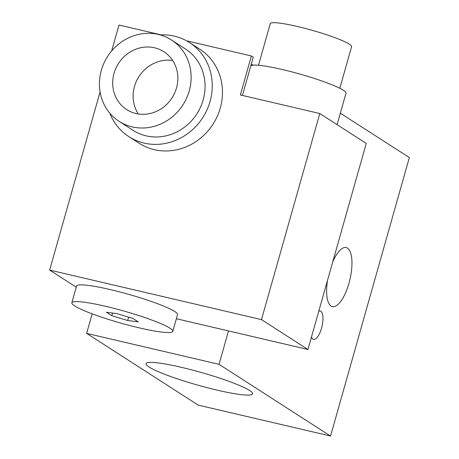 <?xml version="1.0" encoding="UTF-8"?>
<svg xmlns="http://www.w3.org/2000/svg" width="459" height="459" viewBox="0 0 459 459"><rect width="100%" height="100%" fill="white"/><g stroke="black" fill="none" stroke-linecap="round" stroke-linejoin="round"><path stroke-width="0.69" d="M181.655 367.389A55.378 6.564 15.8 0 1 252.593 393.822A55.378 6.564 15.8 0 1 197.519 385.061A55.378 6.564 15.8 0 1 146.019 363.66A55.378 6.564 15.8 0 1 181.655 367.389M258.486 65.27L270.259 23.661A42.262 5.009 15.8 0 1 297.455 26.507A42.262 5.009 15.8 0 1 351.594 46.68L339.821 88.283M250.752 66.004A49.549 5.875 15.8 0 1 282.52 69.567A49.549 5.875 15.8 0 1 345.994 93.217L337.101 124.659M242.421 95.443L253.253 57.168L251.394 55.975L186.566 40.817M251.268 64.191A58.293 6.908 -164.2 0 0 253.282 65.167M176.371 318.73L307.943 349.494L366.259 143.415L319.797 113.534L240.361 94.961L251.394 55.975M138.302 113.964A34.396 31.826 122.7 0 1 134.476 86.499A34.396 31.826 122.7 0 1 172.693 60.49M114.033 73.348A34.396 31.826 122.7 0 1 163.88 51.729A34.396 31.826 122.7 0 1 172.045 97.87A34.396 31.826 122.7 0 1 126.673 109.581A34.396 31.826 122.7 0 1 114.033 73.348M101.319 70.376A48.384 44.775 -57.3 0 0 119.105 121.348A48.384 44.775 -57.3 0 0 182.934 104.876A48.384 44.775 -57.3 0 0 171.448 39.962A48.384 44.775 -57.3 0 0 101.319 70.376M171.448 39.962L185.39 48.924A48.384 44.775 122.7 0 1 196.871 113.838A48.384 44.775 122.7 0 1 133.041 130.316L119.105 121.348M109.867 113.253A55.964 51.787 -57.3 0 0 128.939 136.69A55.964 51.787 -57.3 0 0 202.769 117.63A55.964 51.787 -57.3 0 0 189.487 42.549A55.964 51.787 -57.3 0 0 160.254 34.913M189.487 42.549L199.705 49.124A55.964 51.787 122.7 0 1 212.993 124.205A55.964 51.787 122.7 0 1 139.163 143.26L128.939 136.69M116.953 313.612L132.875 318.431L138.239 321.885L127.682 320.514L111.761 315.689L106.396 312.24L116.953 313.612M128.635 317.146L127.682 320.514M112.512 313.038L111.761 315.689M71.834 302.779L76.561 286.066A52.464 6.219 15.8 0 1 128.738 294.368A52.464 6.219 15.8 0 1 177.53 314.639L172.802 331.346A52.464 6.219 -164.2 0 0 124.01 311.076A52.464 6.219 -164.2 0 0 71.834 302.779A52.464 6.219 -164.2 0 0 139.043 327.818A52.464 6.219 -164.2 0 0 172.802 331.346M307.943 349.494L261.487 319.613L319.797 113.534M76.246 287.191L49.652 270.087L261.487 319.613M161.161 34.873L118.996 25.015L111.652 50.978M100.073 91.903L49.652 270.087M92.179 313.847L86.653 333.383L198.15 405.096L330.549 436.05L409.348 157.563L340.349 113.184M318.781 311.196A14.573 5.244 -76.8 0 1 320.198 311.024A14.573 5.244 -76.8 0 1 321.988 326.412A14.573 5.244 -76.8 0 1 313.56 339.408A14.573 5.244 -76.8 0 1 311.477 336.992M332.655 262.164A30.311 10.913 -76.8 0 1 346.189 247.567A30.311 10.913 -76.8 0 1 349.913 279.571A30.311 10.913 -76.8 0 1 332.385 306.606A30.311 10.913 -76.8 0 1 327.554 280.197M86.653 333.383L219.046 364.337L330.549 436.05M228.502 330.922L219.046 364.337"/></g></svg>
